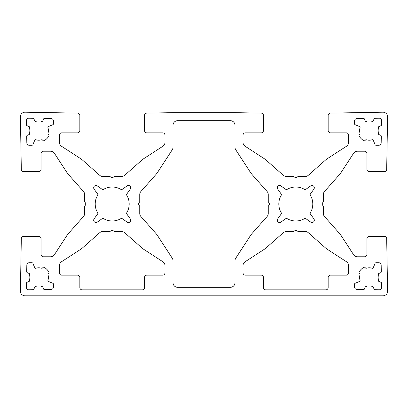 <?xml version="1.0" encoding="UTF-8"?>
<svg xmlns="http://www.w3.org/2000/svg" width="408" height="408" viewBox="0 0 408 408"><rect width="100%" height="100%" fill="white"/><g stroke="black" fill="none" stroke-linecap="round" stroke-linejoin="round"><path stroke-width="0.61" d="M325.865 289.833A2.295 2.295 0 0 0 328.16 287.538L328.16 277.44A2.295 2.295 0 0 1 330.455 275.145L346.29 275.145A2.295 2.295 0 0 0 348.585 272.85L348.585 265.613A4.59 4.59 0 0 0 346.494 261.763L327.797 249.619A22.95 22.95 0 0 1 325.094 247.564L308.285 232.693A4.59 4.59 0 0 0 305.245 231.54L298.187 231.54L295.8 230.163L293.413 231.54L286.355 231.54A4.59 4.59 0 0 0 283.315 232.693L266.506 247.564A22.95 22.95 0 0 1 263.803 249.619L245.106 261.763A4.59 4.59 0 0 0 243.015 265.613L243.015 272.85A2.295 2.295 0 0 0 245.31 275.145L261.145 275.145A2.295 2.295 0 0 1 263.44 277.44L263.44 287.538A2.295 2.295 0 0 0 265.736 289.833L325.865 289.833M142.264 289.833A2.295 2.295 0 0 0 144.559 287.538L144.559 277.44A2.295 2.295 0 0 1 146.855 275.145L162.69 275.145A2.295 2.295 0 0 0 164.985 272.85L164.985 265.613A4.59 4.59 0 0 0 162.894 261.763L144.197 249.619A22.95 22.95 0 0 1 141.494 247.564L124.685 232.693A4.59 4.59 0 0 0 121.645 231.54L114.587 231.54L112.2 230.163L109.813 231.54L102.755 231.54A4.59 4.59 0 0 0 99.715 232.693L82.906 247.564A22.95 22.95 0 0 1 80.203 249.619L61.506 261.763A4.59 4.59 0 0 0 59.415 265.613L59.415 272.85A2.295 2.295 0 0 0 61.71 275.145L77.546 275.145A2.295 2.295 0 0 1 79.841 277.44L79.841 287.538A2.295 2.295 0 0 0 82.136 289.833L142.264 289.833M230.393 287.309A4.59 4.59 0 0 0 234.983 282.719L234.983 260.758A4.59 4.59 0 0 1 235.722 258.259L250.181 235.997A22.95 22.95 0 0 1 252.236 233.294L267.107 216.485A4.59 4.59 0 0 0 268.26 213.445L268.26 206.387L269.637 204L268.26 201.613L268.26 194.555A4.59 4.59 0 0 0 267.107 191.515L252.236 174.706A22.95 22.95 0 0 1 250.181 172.003L235.722 149.741A4.59 4.59 0 0 1 234.983 147.242L234.983 125.282A4.59 4.59 0 0 0 230.393 120.692L177.608 120.692A4.59 4.59 0 0 0 173.018 125.282L173.018 147.242A4.59 4.59 0 0 1 172.278 149.741L157.82 172.003A22.95 22.95 0 0 1 155.764 174.706L140.893 191.515A4.59 4.59 0 0 0 139.74 194.555L139.74 201.613L138.363 204L139.74 206.387L139.74 213.445A4.59 4.59 0 0 0 140.893 216.485L155.764 233.294A22.95 22.95 0 0 1 157.82 235.997L172.278 258.259A4.59 4.59 0 0 1 173.018 260.758L173.018 282.719A4.59 4.59 0 0 0 177.608 287.309L230.393 287.309M383.01 295.8L24.99 295.8A4.59 4.59 0 0 1 20.4 291.21L21.318 238.614A2.295 2.295 0 0 1 23.613 236.359L38.76 236.359A2.295 2.295 0 0 1 41.055 238.654L41.055 254.49A2.295 2.295 0 0 0 43.35 256.785L50.587 256.785A4.59 4.59 0 0 0 54.437 254.694L66.581 235.997A22.95 22.95 0 0 1 68.636 233.294L83.507 216.485A4.59 4.59 0 0 0 84.66 213.445L84.66 206.387L86.037 204L84.66 201.613L84.66 194.555A4.59 4.59 0 0 0 83.507 191.515L68.636 174.706A22.95 22.95 0 0 1 66.581 172.003L54.437 153.306A4.59 4.59 0 0 0 50.587 151.215L43.35 151.215A2.295 2.295 0 0 0 41.055 153.51L41.055 169.346A2.295 2.295 0 0 1 38.76 171.641L23.613 171.641A2.295 2.295 0 0 1 21.318 169.386L20.4 116.79A4.59 4.59 0 0 1 24.99 112.2L77.586 113.118A2.295 2.295 0 0 1 79.841 115.413L79.841 130.56A2.295 2.295 0 0 1 77.546 132.855L61.71 132.855A2.295 2.295 0 0 0 59.415 135.15L59.415 142.387A4.59 4.59 0 0 0 61.506 146.237L80.203 158.381A22.95 22.95 0 0 1 82.906 160.436L99.715 175.307A4.59 4.59 0 0 0 102.755 176.46L109.813 176.46L112.2 177.837L114.587 176.46L121.645 176.46A4.59 4.59 0 0 0 124.685 175.307L141.494 160.436A22.95 22.95 0 0 1 144.197 158.381L162.894 146.237A4.59 4.59 0 0 0 164.985 142.387L164.985 135.15A2.295 2.295 0 0 0 162.69 132.855L146.855 132.855A2.295 2.295 0 0 1 144.559 130.56L144.559 115.413A2.295 2.295 0 0 1 146.814 113.118L173.074 112.659L234.926 112.659L261.186 113.118A2.295 2.295 0 0 1 263.44 115.413L263.44 130.56A2.295 2.295 0 0 1 261.145 132.855L245.31 132.855A2.295 2.295 0 0 0 243.015 135.15L243.015 142.387A4.59 4.59 0 0 0 245.106 146.237L263.803 158.381A22.95 22.95 0 0 1 266.506 160.436L283.315 175.307A4.59 4.59 0 0 0 286.355 176.46L293.413 176.46L295.8 177.837L298.187 176.46L305.245 176.46A4.59 4.59 0 0 0 308.285 175.307L325.094 160.436A22.95 22.95 0 0 1 327.797 158.381L346.494 146.237A4.59 4.59 0 0 0 348.585 142.387L348.585 135.15A2.295 2.295 0 0 0 346.29 132.855L330.455 132.855A2.295 2.295 0 0 1 328.16 130.56L328.16 115.413A2.295 2.295 0 0 1 330.414 113.118L383.01 112.2A4.59 4.59 0 0 1 387.6 116.79L386.682 169.386A2.295 2.295 0 0 1 384.387 171.641L369.24 171.641A2.295 2.295 0 0 1 366.945 169.346L366.945 153.51A2.295 2.295 0 0 0 364.65 151.215L357.413 151.215A4.59 4.59 0 0 0 353.563 153.306L341.42 172.003A22.95 22.95 0 0 1 339.364 174.706L324.493 191.515A4.59 4.59 0 0 0 323.34 194.555L323.34 201.613L321.963 204L323.34 206.387L323.34 213.445A4.59 4.59 0 0 0 324.493 216.485L339.364 233.294A22.95 22.95 0 0 1 341.42 235.997L353.563 254.694A4.59 4.59 0 0 0 357.413 256.785L364.65 256.785A2.295 2.295 0 0 0 366.945 254.49L366.945 238.654A2.295 2.295 0 0 1 369.24 236.359L384.387 236.359A2.295 2.295 0 0 1 386.682 238.614L387.6 291.21A4.59 4.59 0 0 1 383.01 295.8M378.43 127.658A0.918 0.918 0 0 1 378.955 126.536L380.924 125.72A0.918 0.918 0 0 0 381.49 124.889L381.567 120.569A2.295 2.295 0 0 0 379.231 118.233L374.911 118.31A0.918 0.918 0 0 0 374.08 118.876L373.264 120.844A0.918 0.918 0 0 1 372.142 121.37A9.639 9.639 0 0 0 366.338 121.37A0.918 0.918 0 0 1 365.216 120.844L364.482 119.075A0.918 0.918 0 0 0 363.62 118.504L356.806 118.626A2.295 2.295 0 0 0 354.552 120.921L354.552 123.864A0.918 0.918 0 0 0 355.118 124.71L359.525 126.536A0.918 0.918 0 0 1 360.05 127.658A9.639 9.639 0 0 0 360.024 133.375A0.918 0.918 0 0 1 359.795 134.293L359.285 134.803A0.918 0.918 0 0 0 359.122 135.879A11.429 11.429 0 0 0 363.921 140.678A0.918 0.918 0 0 0 364.997 140.515L365.507 140.005A0.918 0.918 0 0 1 366.425 139.776A9.639 9.639 0 0 0 372.142 139.75A0.918 0.918 0 0 1 373.264 140.276L375.09 144.682A0.918 0.918 0 0 0 375.936 145.248L378.879 145.248A2.295 2.295 0 0 0 381.174 142.994L381.296 136.18A0.918 0.918 0 0 0 380.725 135.318L378.955 134.584A0.918 0.918 0 0 1 378.43 133.462A9.639 9.639 0 0 0 378.43 127.658M34.736 287.155A0.918 0.918 0 0 1 35.858 286.63A9.639 9.639 0 0 0 41.662 286.63A0.918 0.918 0 0 1 42.784 287.155L43.518 288.925A0.918 0.918 0 0 0 44.38 289.496L51.194 289.374A2.295 2.295 0 0 0 53.448 287.079L53.448 284.136A0.918 0.918 0 0 0 52.882 283.29L48.475 281.464A0.918 0.918 0 0 1 47.95 280.342A9.639 9.639 0 0 0 47.976 274.625A0.918 0.918 0 0 1 48.205 273.707L48.715 273.197A0.918 0.918 0 0 0 48.878 272.121A11.429 11.429 0 0 0 44.079 267.322A0.918 0.918 0 0 0 43.003 267.485L42.493 267.995A0.918 0.918 0 0 1 41.575 268.224A9.639 9.639 0 0 0 35.858 268.25A0.918 0.918 0 0 1 34.736 267.725L32.91 263.318A0.918 0.918 0 0 0 32.064 262.752L29.121 262.752A2.295 2.295 0 0 0 26.826 265.006L26.704 271.82A0.918 0.918 0 0 0 27.275 272.682L29.045 273.416A0.918 0.918 0 0 1 29.57 274.538A9.639 9.639 0 0 0 29.57 280.342A0.918 0.918 0 0 1 29.045 281.464L27.076 282.28A0.918 0.918 0 0 0 26.51 283.111L26.433 287.431A2.295 2.295 0 0 0 28.769 289.767L33.089 289.69A0.918 0.918 0 0 0 33.92 289.124L34.736 287.155M29.045 126.536A0.918 0.918 0 0 1 29.57 127.658A9.639 9.639 0 0 0 29.57 133.462A0.918 0.918 0 0 1 29.045 134.584L27.275 135.318A0.918 0.918 0 0 0 26.704 136.18L26.826 142.994A2.295 2.295 0 0 0 29.121 145.248L32.064 145.248A0.918 0.918 0 0 0 32.91 144.682L34.736 140.276A0.918 0.918 0 0 1 35.858 139.75A9.639 9.639 0 0 0 41.575 139.776A0.918 0.918 0 0 1 42.493 140.005L43.003 140.515A0.918 0.918 0 0 0 44.079 140.678A11.429 11.429 0 0 0 48.878 135.879A0.918 0.918 0 0 0 48.715 134.803L48.205 134.293A0.918 0.918 0 0 1 47.976 133.375A9.639 9.639 0 0 0 47.95 127.658A0.918 0.918 0 0 1 48.475 126.536L52.882 124.71A0.918 0.918 0 0 0 53.448 123.864L53.448 120.921A2.295 2.295 0 0 0 51.194 118.626L44.38 118.504A0.918 0.918 0 0 0 43.518 119.075L42.784 120.844A0.918 0.918 0 0 1 41.662 121.37A9.639 9.639 0 0 0 35.858 121.37A0.918 0.918 0 0 1 34.736 120.844L33.92 118.876A0.918 0.918 0 0 0 33.089 118.31L28.769 118.233A2.295 2.295 0 0 0 26.433 120.569L26.51 124.889A0.918 0.918 0 0 0 27.076 125.72L29.045 126.536M126.694 195.146A0.918 0.918 0 0 1 126.725 194.137L130.3 189.098A2.295 2.295 0 0 0 127.102 185.9L122.063 189.475A0.918 0.918 0 0 1 121.054 189.506A16.983 16.983 0 0 0 103.346 189.506A0.918 0.918 0 0 1 102.337 189.475L97.298 185.9A2.295 2.295 0 0 0 94.1 189.098L97.675 194.137A0.918 0.918 0 0 1 97.706 195.146A16.983 16.983 0 0 0 97.706 212.854A0.918 0.918 0 0 1 97.675 213.863L94.1 218.902A2.295 2.295 0 0 0 97.298 222.1L102.337 218.525A0.918 0.918 0 0 1 103.346 218.494A16.983 16.983 0 0 0 121.054 218.494A0.918 0.918 0 0 1 122.063 218.525L127.102 222.1A2.295 2.295 0 0 0 130.3 218.902L126.725 213.863A0.918 0.918 0 0 1 126.694 212.854A16.983 16.983 0 0 0 126.694 195.146M281.275 194.137A0.918 0.918 0 0 1 281.306 195.146A16.983 16.983 0 0 0 281.306 212.854A0.918 0.918 0 0 1 281.275 213.863L277.7 218.902A2.295 2.295 0 0 0 280.898 222.1L285.937 218.525A0.918 0.918 0 0 1 286.946 218.494A16.983 16.983 0 0 0 304.654 218.494A0.918 0.918 0 0 1 305.663 218.525L310.702 222.1A2.295 2.295 0 0 0 313.9 218.902L310.325 213.863A0.918 0.918 0 0 1 310.294 212.854A16.983 16.983 0 0 0 310.294 195.146A0.918 0.918 0 0 1 310.325 194.137L313.9 189.098A2.295 2.295 0 0 0 310.702 185.9L305.663 189.475A0.918 0.918 0 0 1 304.654 189.506A16.983 16.983 0 0 0 286.946 189.506A0.918 0.918 0 0 1 285.937 189.475L280.898 185.9A2.295 2.295 0 0 0 277.7 189.098L281.275 194.137M372.142 286.63A0.918 0.918 0 0 1 373.264 287.155L374.08 289.124A0.918 0.918 0 0 0 374.911 289.69L379.231 289.767A2.295 2.295 0 0 0 381.567 287.431L381.49 283.111A0.918 0.918 0 0 0 380.924 282.28L378.955 281.464A0.918 0.918 0 0 1 378.43 280.342A9.639 9.639 0 0 0 378.43 274.538A0.918 0.918 0 0 1 378.955 273.416L380.725 272.682A0.918 0.918 0 0 0 381.296 271.82L381.174 265.006A2.295 2.295 0 0 0 378.879 262.752L375.936 262.752A0.918 0.918 0 0 0 375.09 263.318L373.264 267.725A0.918 0.918 0 0 1 372.142 268.25A9.639 9.639 0 0 0 366.425 268.224A0.918 0.918 0 0 1 365.507 267.995L364.997 267.485A0.918 0.918 0 0 0 363.921 267.322A11.429 11.429 0 0 0 359.122 272.121A0.918 0.918 0 0 0 359.285 273.197L359.795 273.707A0.918 0.918 0 0 1 360.024 274.625A9.639 9.639 0 0 0 360.05 280.342A0.918 0.918 0 0 1 359.525 281.464L355.118 283.29A0.918 0.918 0 0 0 354.552 284.136L354.552 287.079A2.295 2.295 0 0 0 356.806 289.374L363.62 289.496A0.918 0.918 0 0 0 364.482 288.925L365.216 287.155A0.918 0.918 0 0 1 366.338 286.63A9.639 9.639 0 0 0 372.142 286.63"/></g></svg>
